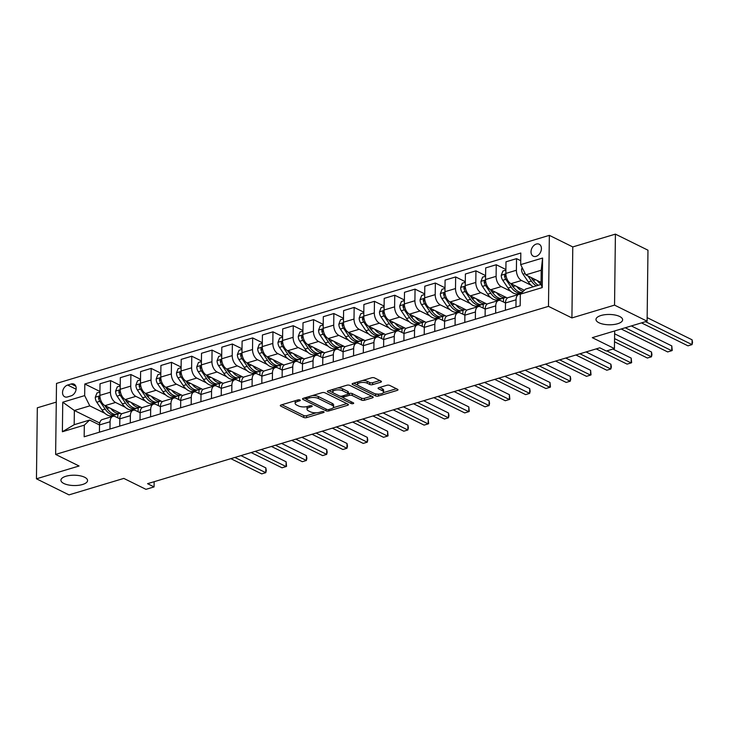 <?xml version="1.0" encoding="UTF-8"?>
<svg xmlns="http://www.w3.org/2000/svg" width="729" height="729" viewBox="0 0 729 729"><rect width="100%" height="100%" fill="white"/><g stroke="black" fill="none" stroke-linecap="round" stroke-linejoin="round"><path stroke-width="1.09" d="M300.002 400.011A1.431 0.556 -179.3 0 0 297.988 399.902L281.057 404.987A2.041 0.793 -179.3 0 0 280.291 405.597A2.041 0.793 -179.3 0 0 280.738 406.099L303.747 417.462A2.041 0.793 -179.3 0 0 306.617 417.608L323.558 412.523A1.431 0.556 -179.3 0 0 324.095 412.095A1.431 0.556 -179.3 0 0 323.776 411.748A1.431 0.556 -179.3 0 0 321.762 411.639L319.575 412.295A6.543 2.533 -179.3 0 1 310.381 411.812L308.467 410.864A6.543 2.533 -179.3 0 1 307.027 409.251A6.543 2.533 -179.3 0 1 309.479 407.311L311.666 406.654A1.431 0.556 -179.3 0 0 312.203 406.226A1.431 0.556 -179.3 0 0 311.884 405.88A1.431 0.556 -179.3 0 0 309.88 405.771L307.684 406.427A6.543 2.533 -179.3 0 1 298.498 405.944L296.575 404.996A6.543 2.533 -179.3 0 1 295.145 403.383A6.543 2.533 -179.3 0 1 297.587 401.442L299.783 400.786A1.431 0.556 -179.3 0 0 300.312 400.358A1.431 0.556 -179.3 0 0 300.002 400.011M598.919 322.747A13.322 5.167 -179.3 0 0 613.7 324.542A13.322 5.167 -179.3 0 0 622.63 319.785A13.322 5.167 -179.3 0 0 619.705 316.504A13.322 5.167 -179.3 0 0 604.924 314.7A13.322 5.167 -179.3 0 0 595.985 319.457A13.322 5.167 -179.3 0 0 598.919 322.747M63.851 483.5A13.322 5.167 -179.3 0 0 78.632 485.295A13.322 5.167 -179.3 0 0 87.571 480.539A13.322 5.167 -179.3 0 0 84.637 477.249A13.322 5.167 -179.3 0 0 69.856 475.454A13.322 5.167 -179.3 0 0 60.926 480.211A13.322 5.167 -179.3 0 0 63.851 483.5M536.298 244.06A6.661 4.775 -63.7 0 0 531.268 249.91A6.661 4.775 -63.7 0 0 533.273 256.171A6.661 4.775 -63.7 0 0 536.143 256.344A6.661 4.775 -63.7 0 0 541.173 250.484A6.661 4.775 -63.7 0 0 539.168 244.224A6.661 4.775 -63.7 0 0 536.298 244.06M380.684 382.215A2.041 0.793 -179.3 0 0 381.449 381.604A2.041 0.793 -179.3 0 0 380.994 381.103L374.542 377.914A2.041 0.793 -179.3 0 0 371.672 377.768L352.863 383.418A2.041 0.793 -179.3 0 0 352.098 384.019A2.041 0.793 -179.3 0 0 352.544 384.529L375.553 395.883A2.041 0.793 -179.3 0 0 378.424 396.038L397.232 390.389A2.041 0.793 -179.3 0 0 397.998 389.778A2.041 0.793 -179.3 0 0 397.551 389.277L389.751 385.431A2.041 0.793 -179.3 0 0 386.88 385.276L378.834 387.691A2.041 0.793 -179.3 0 0 378.069 388.302A2.041 0.793 -179.3 0 0 378.515 388.803L382.379 390.708A5.468 2.114 -179.3 0 1 383.582 392.056A5.468 2.114 -179.3 0 1 379.918 394.015A5.468 2.114 -179.3 0 1 373.859 393.277L358.704 385.796A5.468 2.114 -179.3 0 1 357.511 384.447A5.468 2.114 -179.3 0 1 361.174 382.497A5.468 2.114 -179.3 0 1 367.234 383.235L369.758 384.484A2.041 0.793 -179.3 0 0 372.628 384.63L380.684 382.215L380.693 380.957M56.279 402.107L37.316 407.803L36.45 478.807L69.009 494.873L123.812 478.406L145.955 489.341L154.074 486.899L147.559 483.682L599.803 347.815L606.318 351.032L614.438 348.59L614.656 330.948M614.547 305.123L615.413 234.127L572.784 246.931L571.919 317.926L614.547 305.123L647.106 321.197L592.294 337.664L614.438 348.59M571.919 317.926L548.481 306.362L55.632 454.422L56.507 383.427L549.347 235.358L548.481 306.362M36.45 478.807L79.078 465.995L55.632 454.422M324.97 392.813A2.041 0.793 -179.3 0 0 322.1 392.658L303.291 398.307A2.041 0.793 -179.3 0 0 302.526 398.918A2.041 0.793 -179.3 0 0 302.972 399.419L325.981 410.773A2.041 0.793 -179.3 0 0 328.852 410.928L347.66 405.278A2.041 0.793 -179.3 0 0 348.426 404.677A2.041 0.793 -179.3 0 0 347.979 404.167L324.97 392.813M328.077 390.862L346.886 385.213A2.041 0.793 -179.3 0 1 349.756 385.368L372.765 396.722A2.041 0.793 -179.3 0 1 373.212 397.223A2.041 0.793 -179.3 0 1 372.446 397.834L364.4 400.248A2.041 0.793 -179.3 0 1 361.529 400.103L352.198 395.492A2.041 0.793 -179.3 0 0 349.328 395.337L343.988 396.941A2.041 0.793 -179.3 0 0 343.222 397.551A2.041 0.793 -179.3 0 0 343.669 398.052L353.383 402.855A1.431 0.556 -179.3 0 1 353.702 403.201A1.431 0.556 -179.3 0 1 352.736 403.711A1.431 0.556 -179.3 0 1 351.15 403.52L327.758 391.974A2.041 0.793 -179.3 0 1 327.312 391.473A2.041 0.793 -179.3 0 1 328.077 390.862M615.413 234.127L647.972 250.193L647.106 321.197M67.505 396.95L71.078 395.874A6.452 4.62 -63.7 0 0 75.944 390.206A6.452 4.62 -63.7 0 0 74.003 384.137A6.452 4.62 -63.7 0 0 71.223 383.973L67.642 385.049A6.452 4.62 -63.7 0 0 62.776 390.717A6.452 4.62 -63.7 0 0 64.717 396.786A6.452 4.62 -63.7 0 0 67.505 396.95M99.727 423.02L74.358 410.491L74.185 424.697L89.612 420.059L84.309 425.162L84.163 436.771L520.169 305.779L520.315 294.17L525.618 289.067L541.046 284.438L541.219 270.231L525.791 274.869L541.073 282.405M84.309 425.162L62.384 431.75L62.749 402.198L84.664 395.61L89.785 405.862L104.885 413.316M99.928 391.464L84.81 384.001L84.664 395.61M84.81 384.001L520.816 253.009L520.679 264.618L542.595 258.039L542.239 287.581L520.315 294.17M572.784 246.931L549.347 235.358M154.074 486.899L154.138 481.714M110.097 415.885L111.747 416.706M89.785 405.862L74.358 410.491L62.749 402.198M520.725 260.7L516.542 258.64L516.405 270.249A8.329 4.83 73.3 0 0 521.517 280.492L531.149 285.249M516.542 258.64L505.99 261.811L505.844 273.421A8.329 4.83 73.3 0 0 510.965 283.663L524.361 290.279M505.899 269.502L496.249 264.736L496.103 276.346A8.329 4.83 73.3 0 0 501.215 286.597L510.847 291.345M516.059 293.924L517.718 294.735M496.249 264.736L485.687 267.908L485.55 279.517A8.329 4.83 73.3 0 0 490.663 289.768L507.393 298.024M485.596 275.598L475.946 270.833L475.809 282.442A8.329 4.83 73.3 0 0 480.921 292.693L490.553 297.45M495.766 300.02L497.415 300.84M475.946 270.833L465.394 274.004L465.248 285.613A8.329 4.83 73.3 0 0 470.369 295.865L487.1 304.121M465.293 281.695L455.652 276.938L455.507 288.547A8.329 4.83 73.3 0 0 460.619 298.79L470.251 303.546M475.463 306.116L477.121 306.936M455.652 276.938L445.091 280.109L444.954 291.718A8.329 4.83 73.3 0 0 450.066 301.961L466.797 310.226M445 287.791L435.35 283.034L435.204 294.644A8.329 4.83 73.3 0 0 440.325 304.886L449.957 309.643M455.16 312.212L456.819 313.033M435.35 283.034L424.797 286.205L424.652 297.815A8.329 4.83 73.3 0 0 429.773 308.057L446.503 316.322M424.697 293.896L415.056 289.131L414.91 300.74A8.329 4.83 73.3 0 0 420.022 310.991L429.654 315.739M434.867 318.309L436.525 319.129M415.056 289.131L404.495 292.302L404.358 303.911A8.329 4.83 73.3 0 0 409.47 314.153L426.201 322.418M404.404 299.993L394.753 295.227L394.608 306.836A8.329 4.83 73.3 0 0 399.729 317.088L409.361 321.844M414.564 324.414L416.223 325.225M394.753 295.227L384.201 298.398L384.055 310.007A8.329 4.83 73.3 0 0 389.168 320.259L405.907 328.515M384.101 306.089L374.451 301.323L374.314 312.932A8.329 4.83 73.3 0 0 379.426 323.184L389.058 327.941M394.271 330.51L395.929 331.331M374.451 301.323L363.899 304.494L363.762 316.104A8.329 4.83 73.3 0 0 368.874 326.355L385.605 334.611M363.807 312.185L354.157 307.428L354.012 319.038A8.329 4.83 73.3 0 0 359.133 329.28L368.765 334.037M373.968 336.607L375.626 337.427M354.157 307.428L343.605 310.6L343.459 322.209A8.329 4.83 73.3 0 0 348.571 332.451L365.311 340.716M343.505 318.291L333.855 313.525L333.718 325.134A8.329 4.83 73.3 0 0 338.83 335.376L348.462 340.133M353.674 342.703L355.333 343.523M333.855 313.525L323.302 316.696L323.166 328.305A8.329 4.83 73.3 0 0 328.278 338.548L345.008 346.813M323.211 324.387L313.561 319.621L313.415 331.23A8.329 4.83 73.3 0 0 318.537 341.482L328.168 346.229M333.372 348.808L335.03 349.619M313.561 319.621L303.009 322.792L302.863 334.401A8.329 4.83 73.3 0 0 307.975 344.653L324.715 352.909M302.909 330.483L293.258 325.717L293.122 337.327A8.329 4.83 73.3 0 0 298.234 347.578L307.866 352.335M313.078 354.905L314.737 355.725M293.258 325.717L282.706 328.888L282.56 340.498A8.329 4.83 73.3 0 0 287.682 350.749L304.412 359.005M282.615 336.579L272.965 331.823L272.819 343.432A8.329 4.83 73.3 0 0 277.94 353.674L287.572 358.431M292.776 361.001L294.434 361.821M272.965 331.823L262.413 334.994L262.267 346.603A8.329 4.83 73.3 0 0 267.379 356.846L284.119 365.111M262.312 342.685L252.662 337.919L252.526 349.528A8.329 4.83 73.3 0 0 257.638 359.771L267.27 364.527M272.482 367.097L274.14 367.917M252.662 337.919L242.11 341.09L241.964 352.699A8.329 4.83 73.3 0 0 247.085 362.942L263.816 371.207M242.019 348.781L232.369 344.015L232.223 355.624A8.329 4.83 73.3 0 0 237.344 365.876L246.976 370.624M252.179 373.193L253.838 374.013M232.369 344.015L221.807 347.186L221.671 358.796A8.329 4.83 73.3 0 0 226.783 369.047L243.522 377.303M221.716 354.877L212.066 350.111L211.929 361.721A8.329 4.83 73.3 0 0 217.042 371.972L226.673 376.729M231.886 379.299L233.544 380.11M212.066 350.111L201.514 353.283L201.368 364.892A8.329 4.83 73.3 0 0 206.489 375.143L223.22 383.399M201.423 360.973L191.773 356.208L191.627 367.817A8.329 4.83 73.3 0 0 196.748 378.069L206.38 382.825M211.583 385.395L213.242 386.215M191.773 356.208L181.211 359.379L181.074 370.988A8.329 4.83 73.3 0 0 186.187 381.24L202.917 389.496M181.12 367.07L171.47 362.313L171.333 373.922A8.329 4.83 73.3 0 0 176.445 384.165L186.077 388.922M191.29 391.491L192.939 392.311M171.47 362.313L160.918 365.484L160.772 377.093A8.329 4.83 73.3 0 0 165.893 387.336L182.624 395.601M160.827 373.175L151.176 368.409L151.031 380.019A8.329 4.83 73.3 0 0 156.143 390.261L165.784 395.018M170.987 397.587L172.645 398.408M151.176 368.409L140.615 371.58L140.478 383.19A8.329 4.83 73.3 0 0 145.59 393.432L162.321 401.697M140.524 379.271L130.874 374.506L130.737 386.115A8.329 4.83 73.3 0 0 135.849 396.366L145.481 401.114M150.693 403.693L152.343 404.504M130.874 374.506L120.321 377.677L120.176 389.286A8.329 4.83 73.3 0 0 125.297 399.538L142.027 407.793M120.23 385.368L110.58 380.602L110.434 392.211A8.329 4.83 73.3 0 0 115.546 402.463L125.178 407.219M130.391 409.789L132.049 410.609M110.58 380.602L100.019 383.773L99.882 395.382A8.329 4.83 73.3 0 0 104.994 405.634L121.725 413.89M99.518 424.952L89.612 420.059M201.013 394.462L196.566 392.266A8.329 4.83 73.3 0 0 194.078 391.965L183.526 395.136A8.329 4.83 73.3 0 0 180.71 400.54L176.272 398.362A8.329 4.83 73.3 0 0 173.784 398.07L163.223 401.242A8.329 4.83 73.3 0 0 160.416 406.645L155.97 404.467A8.329 4.83 73.3 0 0 153.482 404.167L142.93 407.338A8.329 4.83 73.3 0 0 140.114 412.742L135.676 410.564A8.329 4.83 73.3 0 0 133.188 410.263L122.627 413.434A8.329 4.83 73.3 0 0 119.82 418.838L115.373 416.66A8.329 4.83 73.3 0 0 112.886 416.359A8.329 4.83 73.3 0 0 110.07 421.763L109.988 429.017M221.306 388.366L216.868 386.17A8.329 4.83 73.3 0 0 214.381 385.869A8.329 4.83 73.3 0 0 211.565 391.273L211.474 398.526M343.095 351.77L338.657 349.583A8.329 4.83 73.3 0 0 336.169 349.282L325.617 352.453A8.329 4.83 73.3 0 0 322.801 357.857L318.363 355.679A8.329 4.83 73.3 0 0 315.867 355.378L305.314 358.55A8.329 4.83 73.3 0 0 302.499 363.953L298.061 361.775A8.329 4.83 73.3 0 0 295.573 361.475L285.021 364.646A8.329 4.83 73.3 0 0 282.205 370.05L277.767 367.872A8.329 4.83 73.3 0 0 275.27 367.58L264.718 370.751A8.329 4.83 73.3 0 0 261.902 376.146L257.465 373.977A8.329 4.83 73.3 0 0 254.977 373.676L244.425 376.847A8.329 4.83 73.3 0 0 241.609 382.251L237.171 380.073A8.329 4.83 73.3 0 0 234.674 379.773A8.329 4.83 73.3 0 0 231.868 385.176L231.776 392.43M363.397 345.674L358.96 343.477A8.329 4.83 73.3 0 0 356.463 343.186A8.329 4.83 73.3 0 0 353.656 348.59L353.565 355.834M464.892 315.183L460.446 312.987A8.329 4.83 73.3 0 0 457.958 312.695L447.406 315.867A8.329 4.83 73.3 0 0 444.59 321.261L440.152 319.092A8.329 4.83 73.3 0 0 437.664 318.792L427.103 321.963A8.329 4.83 73.3 0 0 424.296 327.367L419.849 325.189A8.329 4.83 73.3 0 0 417.362 324.888L406.809 328.059A8.329 4.83 73.3 0 0 403.994 333.463L399.556 331.285A8.329 4.83 73.3 0 0 397.068 330.984L386.507 334.155A8.329 4.83 73.3 0 0 383.691 339.559L379.253 337.381A8.329 4.83 73.3 0 0 376.765 337.08A8.329 4.83 73.3 0 0 373.95 342.484L373.868 349.738M485.186 309.087L480.748 306.891A8.329 4.83 73.3 0 0 478.26 306.59A8.329 4.83 73.3 0 0 475.445 311.994L475.354 319.247M520.315 294.343A8.329 4.83 73.3 0 0 518.857 294.398L508.295 297.569A8.329 4.83 73.3 0 0 505.489 302.972L501.042 300.795A8.329 4.83 73.3 0 0 498.554 300.494A8.329 4.83 73.3 0 0 495.738 305.898L495.656 313.151M117.806 417.863L117.852 413.999M112.886 416.359L102.333 419.53A8.329 4.83 73.3 0 0 99.518 424.934L99.426 432.188M138.1 411.757L138.145 407.903M133.188 410.263A8.329 4.83 73.3 0 0 130.373 415.667L119.82 418.838L119.729 426.091M130.373 415.667L130.281 422.92M153.482 404.167A8.329 4.83 73.3 0 0 150.666 409.57L140.114 412.742L140.023 419.986M158.403 405.661L158.448 401.797M150.666 409.57L150.584 416.815M173.784 398.07A8.329 4.83 73.3 0 0 170.969 403.474L160.416 406.645L160.325 413.89M178.696 399.565L178.751 395.701M170.969 403.474L170.878 410.719M194.078 391.965A8.329 4.83 73.3 0 0 191.271 397.369L180.71 400.54L180.628 407.793M198.999 393.469L199.044 389.605M191.271 397.369L191.18 404.622M214.381 385.869L203.819 389.04A8.329 4.83 73.3 0 0 201.013 394.444L200.922 401.697M219.292 387.372L219.347 383.509M234.674 379.773L224.122 382.944A8.329 4.83 73.3 0 0 221.306 388.347L221.224 395.601M239.595 381.267L239.641 377.412M254.977 373.676A8.329 4.83 73.3 0 0 252.161 379.08L241.609 382.251L241.518 389.496M259.888 375.171L259.943 371.307M252.161 379.08L252.07 386.324M275.27 367.58A8.329 4.83 73.3 0 0 272.464 372.975L261.902 376.146L261.82 383.399M280.191 369.074L280.237 365.211M272.464 372.975L272.373 380.228M295.573 361.475A8.329 4.83 73.3 0 0 292.757 366.878L282.205 370.05L282.114 377.303M300.485 362.978L300.539 359.115M292.757 366.878L292.666 374.132M315.867 355.378A8.329 4.83 73.3 0 0 313.06 360.782L302.499 363.953L302.417 371.207M320.787 356.873L320.833 353.018M313.06 360.782L312.969 368.036M336.169 349.282A8.329 4.83 73.3 0 0 333.353 354.686L322.801 357.857L322.71 365.101M341.09 350.777L341.136 346.913M333.353 354.686L333.271 361.93M356.463 343.186L345.911 346.357A8.329 4.83 73.3 0 0 343.095 351.761L343.013 359.005M361.384 344.68L361.429 340.817M376.765 337.08L366.213 340.252A8.329 4.83 73.3 0 0 363.397 345.655L363.306 352.909M381.686 338.584L381.732 334.72M397.068 330.984A8.329 4.83 73.3 0 0 394.252 336.388L383.691 339.559L383.609 346.813M401.98 332.479L402.025 328.624M394.252 336.388L394.161 343.641M417.362 324.888A8.329 4.83 73.3 0 0 414.546 330.292L403.994 333.463L403.902 340.716M422.282 326.382L422.328 322.528M414.546 330.292L414.464 337.545M437.664 318.792A8.329 4.83 73.3 0 0 434.849 324.195L424.296 327.367L424.205 334.611M442.576 320.286L442.621 316.422M434.849 324.195L434.757 331.44M457.958 312.695A8.329 4.83 73.3 0 0 455.142 318.09L444.59 321.261L444.499 328.515M462.879 314.19L462.924 310.326M455.142 318.09L455.06 325.344M478.26 306.59L467.699 309.761A8.329 4.83 73.3 0 0 464.892 315.165L464.801 322.418M483.172 308.094L483.218 304.23M498.554 300.494L488.002 303.665A8.329 4.83 73.3 0 0 485.186 309.069L485.095 316.322M503.475 301.988L503.52 298.134M518.857 294.398A8.329 4.83 73.3 0 0 516.041 299.801L505.489 302.972L505.397 310.217M516.041 299.801L515.95 307.046M525.791 274.869L520.679 264.618M74.185 424.697L62.384 431.75M542.595 258.039L541.219 270.231M542.239 287.581L541.046 284.438M295.537 400.64A6.543 2.533 -179.3 0 0 295.163 401.46L295.145 403.383M307.428 406.5A6.543 2.533 -179.3 0 0 307.055 407.329L307.027 409.251M281.895 404.741L303.774 415.539A2.041 0.793 -179.3 0 0 306.645 415.694L316.258 412.805M333.208 407.711L346.849 403.611M304.13 398.061L306.298 399.127M306.836 398.663A1.431 0.556 -179.3 0 0 306.298 399.091A1.431 0.556 -179.3 0 0 306.608 399.446L326.811 409.416A1.431 0.556 -179.3 0 0 328.815 409.516L331.13 408.823A6.543 2.533 -179.3 0 0 333.581 406.882A6.543 2.533 -179.3 0 0 332.142 405.269L318.336 398.462A6.543 2.533 -179.3 0 0 309.142 397.97L306.836 398.663L306.854 397.241M333.581 406.882L333.6 404.969A6.543 2.533 -179.3 0 0 332.16 403.356L332.142 405.269M312.486 395.546A6.543 2.533 -179.3 0 1 318.354 396.54L332.16 403.356M371.635 396.166L364.427 398.335L364.4 400.248M348.298 393.733L349.346 393.423A2.041 0.793 -179.3 0 1 352.216 393.578L361.548 398.18A2.041 0.793 -179.3 0 0 364.427 398.335M343.25 397.688L340.142 396.157M333.153 392.703L328.916 390.607M342.512 390.717A5.468 2.114 -179.3 0 0 336.452 389.979A5.468 2.114 -179.3 0 0 332.788 391.929A5.468 2.114 -179.3 0 0 333.982 393.277L339.322 395.911A2.041 0.793 -179.3 0 0 342.193 396.057L347.533 394.453A2.041 0.793 -179.3 0 0 348.298 393.851A2.041 0.793 -179.3 0 0 347.851 393.35L342.512 390.717L342.539 388.794A5.468 2.114 -179.3 0 0 337.737 387.965M333.08 389.359A5.468 2.114 -179.3 0 0 332.807 390.006L332.788 391.929M348.298 393.851L348.325 391.929A2.041 0.793 -179.3 0 0 347.87 391.427L347.851 393.35M342.539 388.794L347.87 391.427M362.641 380.483A5.468 2.114 -179.3 0 1 367.261 381.313L369.785 382.561A2.041 0.793 -179.3 0 0 372.656 382.716L379.864 380.547M357.748 381.95A5.468 2.114 -179.3 0 0 357.529 382.534L357.511 384.447M383.582 392.056L383.609 390.143A5.468 2.114 -179.3 0 0 382.406 388.794L382.379 390.708M379.672 387.445L382.406 388.794M375.089 393.724L375.581 393.97A2.041 0.793 -179.3 0 0 378.451 394.116L378.479 394.107M383.363 392.639L396.421 388.721M353.702 383.162L357.875 385.222M99.919 392.093L96.948 392.986L95.28 397.314A5.513 3.198 73.3 0 0 96.793 402.235L102.051 410.008A15.929 9.24 73.3 0 0 112.248 415.685L115.328 414.755A15.929 9.24 73.3 0 0 116.275 414.373M110.854 408.522A15.929 9.24 73.3 0 0 120.367 413.243A15.929 9.24 73.3 0 0 120.394 413.234L117.278 414.172A15.929 9.24 -106.7 0 1 107.081 408.495L105.222 405.743M99.9 396.421L98.934 396.622L98.506 397.906A5.513 3.198 73.3 0 0 99.873 401.305L105.131 409.078A15.929 9.24 73.3 0 0 115.328 414.755M108.12 409.898A13.222 7.673 -106.7 0 1 106.088 407.456L104.776 405.515M230.847 458.659L261.711 473.896L265.766 472.684L265.83 467.881L240.98 455.616M265.83 467.881L266.285 470.524L265.766 472.684L234.902 457.447M120.221 385.996L117.251 386.889L115.583 391.218A5.513 3.198 73.3 0 0 117.087 396.139L122.344 403.912A15.929 9.24 73.3 0 0 132.541 409.589L135.63 408.659A15.929 9.24 73.3 0 0 136.578 408.276M131.147 402.426A15.929 9.24 73.3 0 0 140.661 407.147A15.929 9.24 73.3 0 0 140.688 407.137M120.194 390.325L119.237 390.525L118.809 391.801A5.513 3.198 73.3 0 0 120.176 395.209L125.434 402.982A15.929 9.24 73.3 0 0 135.63 408.659M128.422 403.802A13.222 7.673 -106.7 0 1 126.381 401.351L125.078 399.419M251.141 452.563L282.005 467.799L286.069 466.578L286.123 461.785L261.283 449.52M140.661 407.147L137.581 408.076A15.929 9.24 -106.7 0 1 127.384 402.399L125.516 399.647M286.123 461.785L286.561 466.341L286.069 466.578L255.205 451.342M140.515 379.9L137.553 380.793L135.876 385.112A5.513 3.198 73.3 0 0 137.389 390.042L142.647 397.815A15.929 9.24 73.3 0 0 152.844 403.483L155.924 402.563A15.929 9.24 73.3 0 0 156.872 402.171M151.45 396.33A15.929 9.24 73.3 0 0 160.963 401.05A15.929 9.24 73.3 0 0 160.991 401.041L157.874 401.971A15.929 9.24 -106.7 0 1 147.677 396.303L145.818 393.551M140.497 384.229L139.531 384.429L139.102 385.705A5.513 3.198 73.3 0 0 140.469 389.113L145.727 396.886A15.929 9.24 73.3 0 0 155.924 402.563M148.716 397.706A13.222 7.673 -106.7 0 1 146.684 395.255L145.372 393.323M271.443 446.467L302.307 461.703L306.362 460.482L306.426 455.689L281.576 443.423M306.426 455.689L306.882 458.322L306.362 460.482L275.498 445.246M160.817 373.804L157.847 374.688L156.179 379.016A5.513 3.198 73.3 0 0 157.683 383.946L162.941 391.71A15.929 9.24 73.3 0 0 173.137 397.387L176.227 396.458A15.929 9.24 73.3 0 0 177.174 396.075M171.752 390.234A15.929 9.24 73.3 0 0 181.257 394.945A15.929 9.24 73.3 0 0 181.293 394.936M160.79 378.123L159.833 378.333L159.405 379.609A5.513 3.198 73.3 0 0 160.772 383.017L166.03 390.79A15.929 9.24 73.3 0 0 176.227 396.458M169.019 391.61A13.222 7.673 -106.7 0 1 166.977 389.158L165.674 387.227M291.737 440.371L322.601 455.607L326.665 454.386L326.72 449.583L301.879 437.327M181.257 394.945L178.177 395.874A15.929 9.24 -106.7 0 1 167.98 390.197L166.112 387.445M326.72 449.583L327.184 452.226L326.665 454.386L295.801 439.15M181.111 367.698L178.149 368.592L176.473 372.92A5.513 3.198 73.3 0 0 177.985 377.841L183.243 385.614A15.929 9.24 73.3 0 0 193.44 391.291L196.52 390.361A15.929 9.24 73.3 0 0 197.468 389.979M192.046 384.128A15.929 9.24 73.3 0 0 201.559 388.849A15.929 9.24 73.3 0 0 201.587 388.839L198.47 389.778A15.929 9.24 -106.7 0 1 188.273 384.101L186.414 381.349M181.093 372.027L180.127 372.227L179.708 373.512A5.513 3.198 73.3 0 0 181.065 376.92L186.323 384.684A15.929 9.24 73.3 0 0 196.52 390.361M189.312 385.504A13.222 7.673 -106.7 0 1 187.28 383.062L185.968 381.121M312.039 434.274L342.903 449.501L346.958 448.289L347.022 443.487L322.172 431.222M347.022 443.487L347.478 446.13L346.958 448.289L316.094 433.053M201.414 361.602L198.443 362.495L196.775 366.824A5.513 3.198 73.3 0 0 198.279 371.744L203.537 379.517A15.929 9.24 73.3 0 0 213.734 385.194L216.823 384.265A15.929 9.24 73.3 0 0 217.771 383.882M212.349 378.032A15.929 9.24 73.3 0 0 221.853 382.752A15.929 9.24 73.3 0 0 221.889 382.743M201.386 365.931L200.429 366.131L200.001 367.416A5.513 3.198 73.3 0 0 201.368 370.815L206.626 378.588A15.929 9.24 73.3 0 0 216.823 384.265M209.615 379.408A13.222 7.673 -106.7 0 1 207.574 376.966L206.271 375.025M332.333 428.169L363.197 443.405L367.261 442.184L367.316 437.391L342.475 425.125M221.853 382.752L218.773 383.682A15.929 9.24 -106.7 0 1 208.576 378.005L206.708 375.253M367.316 437.391L367.781 440.034L367.261 442.184L336.397 426.948M221.707 355.506L218.746 356.399L217.069 360.718A5.513 3.198 73.3 0 0 218.582 365.648L223.839 373.421A15.929 9.24 73.3 0 0 234.036 379.089L237.116 378.169A15.929 9.24 73.3 0 0 238.064 377.777M232.642 371.936A15.929 9.24 73.3 0 0 242.156 376.656A15.929 9.24 73.3 0 0 242.183 376.647L239.066 377.576A15.929 9.24 -106.7 0 1 228.87 371.908L227.011 369.156M221.689 359.834L220.723 360.035L220.304 361.311A5.513 3.198 73.3 0 0 221.662 364.719L226.919 372.492A15.929 9.24 73.3 0 0 237.116 378.169M229.908 373.312A13.222 7.673 -106.7 0 1 227.876 370.861L226.564 368.929M352.636 422.073L383.5 437.309L387.555 436.088L387.618 431.295L362.769 419.029M387.618 431.295L388.056 435.851L387.555 436.088L356.7 420.852M242.01 349.41L239.039 350.294L237.372 354.622A5.513 3.198 73.3 0 0 238.875 359.552L244.133 367.316A15.929 9.24 73.3 0 0 254.33 372.993L257.419 372.063A15.929 9.24 73.3 0 0 258.367 371.681M252.945 365.84A15.929 9.24 73.3 0 0 262.449 370.56A15.929 9.24 73.3 0 0 262.486 370.542M241.982 353.738L241.026 353.939L240.597 355.214A5.513 3.198 73.3 0 0 241.964 358.622L247.222 366.395A15.929 9.24 73.3 0 0 257.419 372.063M250.211 367.216A13.222 7.673 -106.7 0 1 248.179 364.764L246.867 362.832M372.938 415.977L403.802 431.213L407.857 429.992L407.912 425.198L383.071 412.933M262.449 370.56L259.369 371.48A15.929 9.24 -106.7 0 1 249.172 365.803L247.304 363.051M407.912 425.198L408.377 427.832L407.857 429.992L376.993 414.755M262.303 343.304L259.342 344.197L257.665 348.526A5.513 3.198 73.3 0 0 259.178 353.447L264.436 361.219A15.929 9.24 73.3 0 0 274.633 366.897L277.713 365.967A15.929 9.24 73.3 0 0 278.66 365.584M273.238 359.734A15.929 9.24 73.3 0 0 282.752 364.454A15.929 9.24 73.3 0 0 282.779 364.445L279.663 365.384A15.929 9.24 -106.7 0 1 269.466 359.707L267.607 356.955M262.285 347.633L261.319 347.833L260.9 349.118A5.513 3.198 73.3 0 0 262.258 352.526L267.516 360.29A15.929 9.24 73.3 0 0 277.713 365.967M270.505 361.11A13.222 7.673 -106.7 0 1 268.472 358.668L267.16 356.727M393.232 409.88L424.096 425.116L428.16 423.895L428.215 419.093L403.374 406.828M428.215 419.093L428.652 423.658L428.16 423.895L397.296 408.659M282.606 337.208L279.635 338.101L277.968 342.43A5.513 3.198 73.3 0 0 279.471 347.35L284.729 355.123A15.929 9.24 73.3 0 0 294.926 360.8L298.015 359.871A15.929 9.24 73.3 0 0 298.963 359.488M293.541 353.638A15.929 9.24 73.3 0 0 303.045 358.358A15.929 9.24 73.3 0 0 303.082 358.349M282.588 341.536L281.622 341.737L281.194 343.022A5.513 3.198 73.3 0 0 282.56 346.421L287.818 354.194A15.929 9.24 73.3 0 0 298.015 359.871M290.807 355.014A13.222 7.673 -106.7 0 1 288.775 352.572L287.463 350.631M413.534 403.775L444.398 419.011L448.453 417.799L448.508 412.997L423.667 400.731M303.045 358.358L299.965 359.288A15.929 9.24 -106.7 0 1 289.768 353.611L287.9 350.859M448.508 412.997L448.973 415.639L448.453 417.799L417.589 402.563M302.899 331.112L299.938 332.005L298.261 336.333A5.513 3.198 73.3 0 0 299.774 341.254L305.032 349.027A15.929 9.24 73.3 0 0 315.229 354.704L318.309 353.775A15.929 9.24 73.3 0 0 319.256 353.383M313.834 347.542A15.929 9.24 73.3 0 0 323.348 352.262A15.929 9.24 73.3 0 0 323.375 352.253L320.259 353.191A15.929 9.24 -106.7 0 1 310.062 347.514L308.203 344.762M302.881 335.44L301.915 335.641L301.496 336.916A5.513 3.198 73.3 0 0 302.854 340.325L308.112 348.098A15.929 9.24 73.3 0 0 318.309 353.775M311.101 348.918A13.222 7.673 -106.7 0 1 309.069 346.466L307.756 344.535M433.828 397.679L464.692 412.915L468.756 411.694L468.811 406.9L443.97 394.635M468.811 406.9L469.248 411.457L468.756 411.694L437.892 396.458M323.202 325.016L320.231 325.909L318.564 330.228A5.513 3.198 73.3 0 0 320.067 335.158L325.325 342.922A15.929 9.24 73.3 0 0 335.522 348.599L338.611 347.678A15.929 9.24 73.3 0 0 339.559 347.286M334.137 341.445A15.929 9.24 73.3 0 0 343.641 346.166A15.929 9.24 73.3 0 0 343.678 346.157M323.184 329.344L322.218 329.544L321.79 330.82A5.513 3.198 73.3 0 0 323.157 334.228L328.414 342.001A15.929 9.24 73.3 0 0 338.611 347.678M331.403 342.821A13.222 7.673 -106.7 0 1 329.371 340.37L328.059 338.438M454.131 391.582L484.995 406.818L489.05 405.597L489.113 400.804L464.264 388.539M343.641 346.166L340.561 347.086A15.929 9.24 -106.7 0 1 330.365 341.418L328.497 338.657M489.113 400.804L489.569 403.438L489.05 405.597L458.186 390.361M343.496 318.919L340.534 319.803L338.857 324.132A5.513 3.198 73.3 0 0 340.37 329.061L345.628 336.825A15.929 9.24 73.3 0 0 355.825 342.502L358.905 341.573A15.929 9.24 73.3 0 0 359.853 341.19M354.431 335.349A15.929 9.24 73.3 0 0 363.944 340.06A15.929 9.24 73.3 0 0 363.971 340.051M343.477 323.239L342.512 323.448L342.092 324.724A5.513 3.198 73.3 0 0 343.45 328.132L348.708 335.905A15.929 9.24 73.3 0 0 358.905 341.573M351.706 336.725A13.222 7.673 -106.7 0 1 349.665 334.274L348.353 332.342M474.424 385.486L505.288 400.722L509.352 399.501L509.407 394.699L484.566 382.443M363.944 340.06L360.855 340.99A15.929 9.24 -106.7 0 1 350.658 335.313L348.799 332.561M509.407 394.699L509.844 399.264L509.352 399.501L478.488 384.265M363.798 312.814L360.828 313.707L359.16 318.035A5.513 3.198 73.3 0 0 360.664 322.956L365.922 330.729A15.929 9.24 73.3 0 0 376.118 336.406L379.208 335.477A15.929 9.24 73.3 0 0 380.155 335.094M374.733 329.244A15.929 9.24 73.3 0 0 384.238 333.964A15.929 9.24 73.3 0 0 384.274 333.955M363.78 317.142L362.814 317.343L362.386 318.628A5.513 3.198 73.3 0 0 363.753 322.036L369.011 329.8A15.929 9.24 73.3 0 0 379.208 335.477M372 330.62A13.222 7.673 -106.7 0 1 369.968 328.178L368.655 326.237M494.727 379.39L525.591 394.617L529.646 393.405L529.71 388.603L504.86 376.337M384.238 333.964L381.158 334.893A15.929 9.24 -106.7 0 1 370.961 329.216L369.093 326.464M529.71 388.603L530.165 391.245L529.646 393.405L498.782 378.169M384.101 306.718L381.13 307.611L379.463 311.939A5.513 3.198 73.3 0 0 380.966 316.86L386.224 324.633A15.929 9.24 73.3 0 0 396.421 330.31L399.51 329.38A15.929 9.24 73.3 0 0 400.449 328.998M395.027 323.147A15.929 9.24 73.3 0 0 404.54 327.868A15.929 9.24 73.3 0 0 404.568 327.859L401.451 328.797A15.929 9.24 -106.7 0 1 391.254 323.12L389.395 320.368M384.074 311.046L383.117 311.247L382.689 312.531A5.513 3.198 73.3 0 0 384.046 315.93L389.313 323.703A15.929 9.24 73.3 0 0 399.51 329.38M392.302 324.523A13.222 7.673 -106.7 0 1 390.261 322.081L388.958 320.14M515.02 373.284L545.884 388.521L549.948 387.299L550.003 382.506L525.162 370.241M550.003 382.506L550.441 387.063L549.948 387.299L519.084 372.063M404.395 300.621L401.424 301.514L399.756 305.834A5.513 3.198 73.3 0 0 401.26 310.764L406.518 318.537A15.929 9.24 73.3 0 0 416.715 324.205L419.804 323.284A15.929 9.24 73.3 0 0 420.751 322.892M415.33 317.051A15.929 9.24 73.3 0 0 424.834 321.771A15.929 9.24 73.3 0 0 424.87 321.762M404.376 304.95L403.41 305.15L402.982 306.426A5.513 3.198 73.3 0 0 404.349 309.834L409.607 317.607A15.929 9.24 73.3 0 0 419.804 323.284M412.596 318.427A13.222 7.673 -106.7 0 1 410.564 315.976L409.251 314.044M535.323 367.188L566.187 382.424L570.242 381.203L570.306 376.41L545.456 364.145M424.834 321.771L421.754 322.692A15.929 9.24 -106.7 0 1 411.557 317.024L409.689 314.272M570.306 376.41L570.761 379.053L570.242 381.203L539.378 365.967M424.697 294.525L421.726 295.409L420.059 299.737A5.513 3.198 73.3 0 0 421.562 304.667L426.82 312.431A15.929 9.24 73.3 0 0 437.017 318.108L440.106 317.179A15.929 9.24 73.3 0 0 441.045 316.796M435.623 310.955A15.929 9.24 73.3 0 0 445.137 315.666A15.929 9.24 73.3 0 0 445.164 315.657L442.047 316.596A15.929 9.24 -106.7 0 1 431.85 310.918L429.992 308.167M424.67 298.854L423.713 299.054L423.285 300.33A5.513 3.198 73.3 0 0 424.652 303.738L429.91 311.511A15.929 9.24 73.3 0 0 440.106 317.179M432.898 312.331A13.222 7.673 -106.7 0 1 430.857 309.88L429.554 307.948M555.616 361.092L586.481 376.328L590.545 375.107L590.599 370.314L565.759 358.048M590.599 370.314L591.037 374.87L590.545 375.107L559.681 359.871M444.991 288.42L442.02 289.313L440.352 293.641A5.513 3.198 73.3 0 0 441.856 298.562L447.114 306.335A15.929 9.24 73.3 0 0 457.311 312.012L460.4 311.083A15.929 9.24 73.3 0 0 461.348 310.7M455.926 304.85A15.929 9.24 73.3 0 0 465.439 309.57A15.929 9.24 73.3 0 0 465.466 309.561M444.972 292.748L444.007 292.949L443.578 294.234A5.513 3.198 73.3 0 0 444.945 297.642L450.203 305.405A15.929 9.24 73.3 0 0 460.4 311.083M453.192 306.226A13.222 7.673 -106.7 0 1 451.16 303.783L449.848 301.842M575.919 354.996L606.783 370.232L610.838 369.011L610.902 364.208L586.052 351.943M465.439 309.57L462.35 310.499A15.929 9.24 -106.7 0 1 452.153 304.822L450.294 302.07M610.902 364.208L611.358 366.851L610.838 369.011L579.974 353.775M465.293 282.323L462.323 283.216L460.655 287.545A5.513 3.198 73.3 0 0 462.159 292.466L467.417 300.239A15.929 9.24 73.3 0 0 477.613 305.916L480.703 304.986A15.929 9.24 73.3 0 0 481.641 304.604M476.219 298.753A15.929 9.24 73.3 0 0 485.733 303.474A15.929 9.24 73.3 0 0 485.76 303.464M465.266 286.652L464.309 286.852L463.881 288.137A5.513 3.198 73.3 0 0 465.248 291.536L470.506 299.309A15.929 9.24 73.3 0 0 480.703 304.986M473.495 300.129A13.222 7.673 -106.7 0 1 471.453 297.687L470.15 295.746M596.213 348.89L627.077 364.126L631.141 362.914L631.196 358.112L612.861 349.063M485.733 303.474L482.644 304.403A15.929 9.24 -106.7 0 1 472.447 298.726L470.588 295.974M631.196 358.112L631.633 362.668L631.141 362.914L606.783 350.886M485.587 276.227L482.616 277.12L480.949 281.449A5.513 3.198 73.3 0 0 482.461 286.369L487.719 294.142A15.929 9.24 73.3 0 0 497.916 299.81L500.996 298.89A15.929 9.24 73.3 0 0 501.944 298.498M496.522 292.657A15.929 9.24 73.3 0 0 506.035 297.377A15.929 9.24 73.3 0 0 506.063 297.368M485.569 280.556L484.603 280.756L484.174 282.032A5.513 3.198 73.3 0 0 485.541 285.44L490.799 293.213A15.929 9.24 73.3 0 0 500.996 298.89M493.788 294.033A13.222 7.673 -106.7 0 1 491.756 291.582L490.444 289.65M614.52 341.81L647.379 358.03L651.434 356.809L651.498 352.016L614.62 333.809M506.035 297.377L502.946 298.307A15.929 9.24 -106.7 0 1 492.749 292.63L490.89 289.878M651.498 352.016L651.954 354.659L651.434 356.809L614.556 338.611M505.89 270.131L502.919 271.024L501.251 275.343A5.513 3.198 73.3 0 0 502.755 280.273L508.013 288.037A15.929 9.24 73.3 0 0 518.21 293.714L521.299 292.794A15.929 9.24 73.3 0 0 522.055 292.502M516.815 286.561A15.929 9.24 73.3 0 0 523.267 291.327M505.862 274.459L504.905 274.66L504.477 275.936A5.513 3.198 73.3 0 0 505.844 279.344L511.102 287.117A15.929 9.24 73.3 0 0 521.299 292.794M514.091 287.937A13.222 7.673 -106.7 0 1 512.05 285.486L510.747 283.554M621.181 328.979L667.673 351.934L671.737 350.713L671.792 345.92L631.323 325.936M522.137 292.411A15.929 9.24 -106.7 0 1 513.043 286.524L511.184 283.772M671.792 345.92L672.229 350.476L671.737 350.713L625.245 327.768M522.174 267.625L521.545 269.247A5.513 3.198 73.3 0 0 523.058 274.168L528.315 281.941A15.929 9.24 73.3 0 0 533.245 286.779M537.118 280.455A15.929 9.24 73.3 0 0 541.046 284.155M527.96 275.945L531.395 281.02A15.929 9.24 73.3 0 0 536.325 285.85M534.384 281.841A13.222 7.673 -106.7 0 1 532.352 279.389L531.049 277.467M641.484 322.883L687.976 345.838L692.031 344.617L692.094 339.814L647.152 317.634M538.275 285.267A15.929 9.24 -106.7 0 1 533.346 280.428L531.487 277.676M692.094 339.814L692.55 342.457L692.031 344.617L645.539 321.662M521.517 280.492L510.965 283.663M501.215 286.597L490.663 289.768M480.921 292.693L470.369 295.865M460.619 298.79L450.066 301.961M440.325 304.886L429.773 308.057M420.022 310.991L409.47 314.153M399.729 317.088L389.168 320.259M379.426 323.184L368.874 326.355M359.133 329.28L348.571 332.451M338.83 335.376L328.278 338.548M318.537 341.482L307.975 344.653M298.234 347.578L287.682 350.749M277.94 353.674L267.379 356.846M257.638 359.771L247.085 362.942M237.344 365.876L226.783 369.047M217.042 371.972L206.489 375.143M196.748 378.069L186.187 381.24M176.445 384.165L165.893 387.336M156.143 390.261L145.59 393.432M135.849 396.366L125.297 399.538M115.546 402.463L104.994 405.634M110.07 421.763L99.518 424.934M110.434 392.211L99.882 395.382M130.737 386.115L120.176 389.286M151.031 380.019L140.478 383.19M171.333 373.922L160.772 377.093M191.627 367.817L181.074 370.988M211.929 361.721L201.368 364.892M211.565 391.273L201.013 394.444M232.223 355.624L221.671 358.796M231.868 385.176L221.306 388.347M252.526 349.528L241.964 352.699M272.819 343.432L262.267 346.603M293.122 337.327L282.56 340.498M313.415 331.23L302.863 334.401M333.718 325.134L323.166 328.305M354.012 319.038L343.459 322.209M353.656 348.59L343.095 351.761M374.314 312.932L363.762 316.104M373.95 342.484L363.397 345.655M394.608 306.836L384.055 310.007M414.91 300.74L404.358 303.911M435.204 294.644L424.652 297.815M455.507 288.547L444.954 291.718M475.809 282.442L465.248 285.613M475.445 311.994L464.892 315.165M496.103 276.346L485.55 279.517M495.738 305.898L485.186 309.069M516.405 270.249L505.844 273.421M76.126 389.231L67.642 385.049M75.825 386.252L71.223 383.973M297.605 400.021L297.587 401.442M311.675 405.789L311.666 406.654M309.497 405.889L309.479 407.311M323.567 411.657L323.558 412.523M306.645 415.694L306.617 417.608M303.774 415.539L303.747 417.462M280.747 405.105L280.738 406.099M299.792 399.92L299.783 400.786M347.678 404.021L347.66 405.278M328.87 409.507L328.852 410.928M326.009 409.015L325.981 410.773M302.991 398.426L302.972 399.419M318.354 396.54L318.336 398.462M309.16 396.549L309.142 397.97M372.464 396.576L372.446 397.834M361.548 398.18L361.529 400.103M352.216 393.578L352.198 395.492M349.346 393.423L349.328 395.337M344.006 395.519L343.988 396.941M351.178 401.761L351.15 403.52M327.777 390.972L327.758 391.974M372.656 382.716L372.628 384.63M369.785 382.561L369.758 384.484M367.261 381.313L367.234 383.235M378.524 387.81L378.515 388.803M397.25 389.131L397.232 390.389M378.451 394.116L378.424 396.038M375.581 393.97L375.553 395.883M352.554 383.527L352.544 384.529M99.882 395.838L95.326 397.205M105.131 409.078L102.051 410.008M109.386 407.803L107.081 408.495M99.873 401.305L96.793 402.235M100.31 398.79L98.506 397.906M120.185 389.733L115.619 391.108M125.434 402.982L122.344 403.912M129.689 401.706L127.384 402.399M120.176 395.209L117.087 396.139M120.604 392.694L118.809 391.801M140.478 383.636L135.922 385.003M145.727 396.886L142.647 397.815M149.983 395.601L147.677 396.303M140.469 389.113L137.389 390.042M140.907 386.598L139.102 385.705M160.781 377.54L156.216 378.907M166.03 390.79L162.941 391.71M170.285 389.505L167.98 390.197M160.772 383.017L157.683 383.946M161.2 380.492L159.405 379.609M181.074 371.444L176.518 372.811M186.323 384.684L183.243 385.614M190.579 383.408L188.273 384.101M181.065 376.92L177.985 377.841M181.503 374.396L179.708 373.512M201.377 365.338L196.812 366.714M206.626 378.588L203.537 379.517M210.881 377.312L208.576 378.005M201.368 370.815L198.279 371.744M201.796 368.3L200.001 367.416M221.671 359.242L217.114 360.618M226.919 372.492L223.839 373.421M231.175 371.216L228.87 371.908M221.662 364.719L218.582 365.648M222.099 362.204L220.304 361.311M241.973 353.146L237.408 354.513M247.222 366.395L244.133 367.316M251.478 365.111L249.172 365.803M241.964 358.622L238.875 359.552M242.393 356.098L240.597 355.214M262.267 347.05L257.711 348.416M267.516 360.29L264.436 361.219M271.771 359.014L269.466 359.707M262.258 352.526L259.178 353.447M262.695 350.002L260.9 349.118M282.57 340.953L278.004 342.32M287.818 354.194L284.729 355.123M292.074 352.918L289.768 353.611M282.56 346.421L279.471 347.35M282.989 343.906L281.194 343.022M302.863 334.848L298.307 336.224M308.112 348.098L305.032 349.027M312.377 346.822L310.062 347.514M302.854 340.325L299.774 341.254M303.291 337.809L301.496 336.916M323.166 328.752L318.6 330.119M328.414 342.001L325.325 342.922M332.67 340.716L330.365 341.418M323.157 334.228L320.067 335.158M323.585 331.713L321.79 330.82M343.459 322.655L338.903 324.022M348.708 335.905L345.628 336.825M352.973 334.62L350.658 335.313M343.45 328.132L340.37 329.061M343.888 325.608L342.092 324.724M363.762 316.559L359.206 317.926M369.011 329.8L365.922 330.729M373.266 328.524L370.961 329.216M363.753 322.036L360.664 322.956M364.19 319.512L362.386 318.628M384.055 310.454L379.499 311.83M389.313 323.703L386.224 324.633M393.569 322.428L391.254 323.12M384.046 315.93L380.966 316.86M384.484 313.415L382.689 312.531M404.358 304.358L399.802 305.733M409.607 317.607L406.518 318.537M413.862 316.331L411.557 317.024M404.349 309.834L401.26 310.764M404.786 307.319L402.982 306.426M424.661 298.261L420.095 299.628M429.91 311.511L426.82 312.431M434.165 310.226L431.85 310.918M424.652 303.738L421.562 304.667M425.08 301.214L423.285 300.33M444.954 292.165L440.398 293.532M450.203 305.405L447.114 306.335M454.459 304.13L452.153 304.822M444.945 297.642L441.856 298.562M445.383 295.117L443.578 294.234M465.257 286.069L460.692 287.436M470.506 299.309L467.417 300.239M474.761 298.033L472.447 298.726M465.248 291.536L462.159 292.466M465.676 289.021L463.881 288.137M485.55 279.963L480.994 281.339M490.799 293.213L487.719 294.142M495.055 291.937L492.749 292.63M485.541 285.44L482.461 286.369M485.979 282.925L484.174 282.032M505.853 273.867L501.288 275.234M511.102 287.117L508.013 288.037M515.357 285.832L513.043 286.524M505.844 279.344L502.755 280.273M506.272 276.829L504.477 275.936M522.757 268.791L521.59 269.138M531.395 281.02L528.315 281.941M535.651 279.736L533.346 280.428M525.135 273.548L523.058 274.168M306.317 397.396L306.298 399.091M343.241 395.747L343.222 397.551"/></g></svg>
